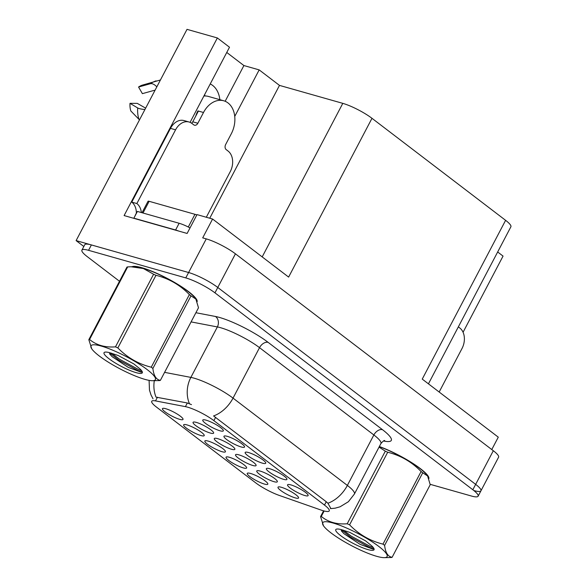 <?xml version="1.0" encoding="UTF-8"?>
<svg xmlns="http://www.w3.org/2000/svg" width="587" height="587" viewBox="0 0 587 587"><rect width="100%" height="100%" fill="white"/><g stroke="black" fill="none" stroke-linecap="round" stroke-linejoin="round"><path stroke-width="0.88" d="M250.576 473.467A11.608 2.194 -152.3 0 0 247.443 473.188A11.608 2.194 -152.3 0 0 252.366 478.324A11.608 2.194 -152.3 0 0 264.488 484.084A11.608 2.194 -152.3 0 0 267.855 483.908A11.608 2.194 -152.3 0 0 261.626 478.559A11.608 2.194 -152.3 0 0 250.576 473.467M238.858 454.852A11.608 2.194 -152.3 0 0 235.725 454.573A11.608 2.194 -152.3 0 0 240.655 459.709A11.608 2.194 -152.3 0 0 252.77 465.469A11.608 2.194 -152.3 0 0 256.137 465.293A11.608 2.194 -152.3 0 0 249.908 459.944A11.608 2.194 -152.3 0 0 238.858 454.852M269.69 468.719A11.608 2.194 -152.3 0 0 266.557 468.441A11.608 2.194 -152.3 0 0 271.48 473.577A11.608 2.194 -152.3 0 0 283.602 479.337A11.608 2.194 -152.3 0 0 286.97 479.161A11.608 2.194 -152.3 0 0 280.74 473.812A11.608 2.194 -152.3 0 0 269.69 468.719M217.623 438.636A11.608 2.194 -152.3 0 0 214.49 438.364A11.608 2.194 -152.3 0 0 219.421 443.493A11.608 2.194 -152.3 0 0 231.535 449.253A11.608 2.194 -152.3 0 0 234.903 449.077A11.608 2.194 -152.3 0 0 228.673 443.735A11.608 2.194 -152.3 0 0 217.623 438.636M208.18 441.094A11.608 2.194 -152.3 0 0 205.046 440.822A11.608 2.194 -152.3 0 0 209.97 445.951A11.608 2.194 -152.3 0 0 222.091 451.711A11.608 2.194 -152.3 0 0 225.459 451.542A11.608 2.194 -152.3 0 0 219.23 446.193A11.608 2.194 -152.3 0 0 208.18 441.094M290.888 484.899A11.608 2.194 -152.3 0 0 287.755 484.627A11.608 2.194 -152.3 0 0 292.678 489.763A11.608 2.194 -152.3 0 0 304.792 495.523A11.608 2.194 -152.3 0 0 308.168 495.347A11.608 2.194 -152.3 0 0 301.938 489.998A11.608 2.194 -152.3 0 0 290.888 484.899M165.783 408.728A11.608 2.194 -152.3 0 0 162.65 408.449A11.608 2.194 -152.3 0 0 167.574 413.586A11.608 2.194 -152.3 0 0 179.695 419.345A11.608 2.194 -152.3 0 0 183.063 419.169A11.608 2.194 -152.3 0 0 176.834 413.82A11.608 2.194 -152.3 0 0 165.783 408.728M227.294 436.346A11.608 2.194 -152.3 0 0 224.161 436.075A11.608 2.194 -152.3 0 0 229.084 441.204A11.608 2.194 -152.3 0 0 241.206 446.964A11.608 2.194 -152.3 0 0 244.574 446.795A11.608 2.194 -152.3 0 0 238.344 441.446A11.608 2.194 -152.3 0 0 227.294 436.346M260.092 471.06A11.608 2.194 -152.3 0 0 256.959 470.789A11.608 2.194 -152.3 0 0 261.89 475.918A11.608 2.194 -152.3 0 0 274.004 481.685A11.608 2.194 -152.3 0 0 277.372 481.509A11.608 2.194 -152.3 0 0 271.143 476.16A11.608 2.194 -152.3 0 0 260.092 471.06M186.982 424.907A11.608 2.194 -152.3 0 0 183.848 424.636A11.608 2.194 -152.3 0 0 188.772 429.772A11.608 2.194 -152.3 0 0 200.893 435.532A11.608 2.194 -152.3 0 0 204.261 435.356A11.608 2.194 -152.3 0 0 198.032 430.007A11.608 2.194 -152.3 0 0 186.982 424.907M229.378 457.28A11.608 2.194 -152.3 0 0 226.244 457.009A11.608 2.194 -152.3 0 0 231.168 462.138A11.608 2.194 -152.3 0 0 243.289 467.898A11.608 2.194 -152.3 0 0 246.657 467.722A11.608 2.194 -152.3 0 0 240.428 462.38A11.608 2.194 -152.3 0 0 229.378 457.28M196.388 422.42A11.608 2.194 -152.3 0 0 193.255 422.148A11.608 2.194 -152.3 0 0 198.186 427.285A11.608 2.194 -152.3 0 0 210.3 433.045A11.608 2.194 -152.3 0 0 213.668 432.868A11.608 2.194 -152.3 0 0 207.438 427.519A11.608 2.194 -152.3 0 0 196.388 422.42M281.327 487.276A11.608 2.194 -152.3 0 0 278.194 487.005A11.608 2.194 -152.3 0 0 283.125 492.133A11.608 2.194 -152.3 0 0 295.239 497.893A11.608 2.194 -152.3 0 0 298.607 497.717A11.608 2.194 -152.3 0 0 292.377 492.376A11.608 2.194 -152.3 0 0 281.327 487.276M248.492 452.533A11.608 2.194 -152.3 0 0 245.359 452.254A11.608 2.194 -152.3 0 0 250.282 457.39A11.608 2.194 -152.3 0 0 262.404 463.15A11.608 2.194 -152.3 0 0 265.772 462.974A11.608 2.194 -152.3 0 0 259.542 457.633A11.608 2.194 -152.3 0 0 248.492 452.533M206.096 420.16A11.608 2.194 -152.3 0 0 202.963 419.888A11.608 2.194 -152.3 0 0 207.886 425.017A11.608 2.194 -152.3 0 0 220.008 430.785A11.608 2.194 -152.3 0 0 223.376 430.609A11.608 2.194 -152.3 0 0 217.146 425.259A11.608 2.194 -152.3 0 0 206.096 420.16M187.613 407.173A20.89 3.948 -152.3 0 0 185.411 406.637L155.511 400.899A20.89 3.948 -152.3 0 0 151.725 401.281A20.89 3.948 -152.3 0 0 156.48 407.092L255.661 482.815A20.89 3.948 -152.3 0 0 279.346 495.45L320.693 509.927A20.89 3.948 -152.3 0 0 329.256 510.903A20.89 3.948 -152.3 0 0 324.494 505.091L213.873 420.63A20.89 3.948 -152.3 0 0 187.613 407.173M204.68 94.522A24.764 18.072 -74.2 0 1 204.848 95.975M210.234 83.941A24.764 18.072 -74.2 0 1 219.854 99.68M474.296 490.651A23.216 4.388 -152.3 0 0 480.936 490.82A23.216 4.388 -152.3 0 0 475.653 484.363L217.777 287.469A23.216 4.388 -152.3 0 0 188.596 272.515L76.112 240.604L83.831 246.496M234.741 116.424L259.175 69.89L279.485 85.394L342.801 103.356A23.216 4.388 27.7 0 1 371.982 118.31L288.621 277.086L212.589 219.032L197.012 214.607L187.121 233.45L124.106 215.568L217.359 37.957L229.502 47.231L191.215 120.159A24.764 18.072 105.8 0 0 190.151 122.39M371.982 118.31L505.605 220.33L422.244 379.107L498.282 437.161L491.781 449.554M430.176 484.319L471.471 496.037A23.216 4.388 -152.3 0 0 478.112 496.206L498.598 457.185A23.216 4.388 -152.3 0 0 493.315 450.728L235.438 253.826A23.216 4.388 -152.3 0 0 206.257 238.88L202.698 237.867L212.589 219.032M76.112 240.604L187.018 29.35L217.359 37.957M497.666 251.977L503.052 256.093L463.07 332.257M505.605 220.33A23.216 4.388 27.7 0 1 510.888 226.795L428.437 383.839M279.485 85.394L209.75 218.225M226.758 52.463L243.906 65.553L259.175 69.89M225.151 101.28L243.906 65.553M197.159 301.645A37.142 7.022 -152.3 0 0 178.25 284.636A37.142 7.022 -152.3 0 0 141.893 267.716A37.142 7.022 -152.3 0 0 132.002 266.762M164.595 372.356L190.87 377.397A30.95 5.855 27.7 0 1 194.128 378.182A30.95 5.855 27.7 0 1 233.032 398.118A27.083 17.793 127.4 0 1 213.565 415.934L326.255 501.738L327.898 503.235L330.686 508.181M154.315 380.706A27.083 22.555 100.9 0 0 156.039 397.135L187.341 402.976L191.479 404.619M480.936 490.82A23.216 4.388 -152.3 0 0 475.653 484.363L217.777 287.469A23.216 4.388 -152.3 0 0 188.596 272.515L91.381 244.933A23.216 4.388 -152.3 0 0 84.733 244.764L81.909 250.143A23.216 4.388 -152.3 0 0 87.199 256.6L119.499 281.268M428.884 478.574A37.142 7.022 -152.3 0 0 413.101 463.539A37.142 7.022 -152.3 0 0 379.356 446.524M478.112 496.206A23.216 4.388 -152.3 0 0 472.829 489.749L214.952 292.847A23.216 4.388 -152.3 0 0 185.771 277.9L88.556 250.319A23.216 4.388 -152.3 0 0 81.909 250.143M206.308 217.249L230.28 171.587A15.475 11.292 -74.2 0 0 228.072 151.05L226.215 149.634A3.867 2.825 -74.2 0 1 225.665 144.497L231.315 133.733A23.216 16.942 105.8 0 0 228.005 102.93A23.216 16.942 105.8 0 0 223.742 100.781A23.216 16.942 105.8 0 0 203.498 112.499L197.848 123.255A3.867 2.825 -74.2 0 1 194.473 125.207A3.867 2.825 -74.2 0 1 193.761 124.855L191.912 123.439A15.475 11.292 -74.2 0 0 189.065 122.001L183.98 120.562A15.475 11.292 -74.2 0 0 170.479 128.37L175.572 129.815A15.475 11.292 -74.2 0 1 189.065 122.001M203.887 96.026A23.216 16.942 -74.2 0 1 208.473 96.451L223.742 100.781M195.742 116.131A23.216 16.942 -74.2 0 1 197.9 110.906L198.318 111.222M203.498 112.499L197.9 110.906M160.412 80.037A8.511 5.599 84.7 0 0 160.2 80.052L142.384 85.115A17.801 12.987 105.8 0 0 138.561 87.03L142.392 93.649L154.264 90.339A0.77 0.389 54.7 0 1 154.851 90.625M145.649 108.147L137.285 103.378L130.006 103.334A17.801 12.987 105.8 0 0 130.828 110.965L138.928 119.315A8.511 3.904 162.4 0 0 139.545 119.785M156.832 86.854A8.511 4.314 -125.3 0 0 150.433 83.714L138.561 87.03M130.006 103.334L137.703 107.964A8.511 1.578 4.2 0 0 144.93 109.527M135.017 215.965A7.741 5.085 127.4 0 1 135.656 214.497L136.36 213.147A15.475 11.292 105.8 0 0 131.767 202.104L170.479 128.37M191.611 123.219A3.867 2.825 105.8 0 0 192.756 121.817L197.848 123.255M198.406 111.053L192.756 121.817M131.767 202.104L136.859 203.55L175.572 129.815M136.859 203.55A15.475 11.292 -74.2 0 1 141.357 212.553M134.262 218.452A15.475 2.928 -152.3 0 0 133.865 218.159L175.601 230.001A15.475 2.928 27.7 0 1 178.822 231.095M190.034 227.903A15.475 2.928 -152.3 0 0 179.138 223.273L137.402 211.43L133.865 218.159M132.845 266.755A36.754 6.949 27.7 0 1 142.127 267.892A36.754 6.949 27.7 0 1 176.87 283.888A36.754 6.949 27.7 0 1 196.836 300.837M196.799 215.018A3.867 0.734 -152.3 0 0 194.957 214.306L149.142 201.304A3.867 0.734 -152.3 0 0 148.034 201.275L142.017 212.743M99.254 355.964A36.372 6.875 -152.3 0 0 152.466 380.721A36.372 6.875 -152.3 0 0 147.095 369.539A36.372 6.875 -152.3 0 0 107.949 348.296A36.372 6.875 -152.3 0 0 91.755 348.847A36.372 6.875 -152.3 0 0 99.254 355.964M160.376 380.383L198.494 307.779L195.867 299.054L191.01 295.848L152.891 368.453C153.669 375.673 156.164 379.65 160.376 380.383A41.787 7.902 -152.3 0 1 159.642 380.567L152.466 380.721M152.891 368.453A41.787 7.902 -152.3 0 0 152.092 367.829A41.787 7.902 -152.3 0 0 151.255 367.198L189.374 294.593C179.996 284.937 168.865 278.509 155.973 275.31A41.787 7.902 -152.3 0 0 153.596 274.246L143.426 268.553L131.092 266.769L127.687 266.894A41.787 7.902 -152.3 0 0 126.946 267.078L88.828 339.682A41.787 7.902 -152.3 0 1 89.569 339.499C96.473 345.2 105.11 347.651 115.478 346.851L153.596 274.246M195.867 299.054L195.574 298.614A36.372 6.875 -152.3 0 0 188.075 291.497A36.372 6.875 -152.3 0 0 134.856 266.74L131.092 266.769M191.01 295.848A41.787 7.902 -152.3 0 0 190.21 295.224A41.787 7.902 -152.3 0 0 189.374 294.593M108.955 358.716A21.624 4.087 -152.3 0 0 130.967 370.859A21.624 4.087 -152.3 0 0 142.325 371.916A21.624 4.087 -152.3 0 0 139.801 368.768L133.851 363.933L118.214 355.524L109.916 352.772A21.624 4.087 -152.3 0 0 104.757 352.193A21.624 4.087 -152.3 0 0 108.955 358.716M109.505 353.77L112.183 356.735L128.318 367.403L141.232 372.217L142.201 371.688M127.687 266.894L89.569 339.499M155.973 275.31L117.855 347.915A41.787 7.902 -152.3 0 0 115.478 346.851M117.855 347.915C127.232 357.578 138.363 364.006 151.255 367.198M91.755 348.847L88.828 339.682M111.574 353.183L119.601 359.266L138.855 369.678L141.555 370.61M109.255 352.604L119.044 360.337L138.29 370.742L142.083 371.975M458.344 326.871L459.797 327.979A15.475 11.292 -74.2 0 1 462.006 348.517L439.164 392.028M379.312 446.597A36.754 6.949 27.7 0 1 428.561 477.767M330.98 532.893A36.372 6.875 -152.3 0 0 384.192 557.65A36.372 6.875 -152.3 0 0 378.828 546.468A36.372 6.875 -152.3 0 0 339.675 525.226A36.372 6.875 -152.3 0 0 323.481 525.776A36.372 6.875 -152.3 0 0 330.98 532.893M392.109 557.312L430.227 484.708L427.6 475.984L422.743 472.777L384.624 545.382C385.395 552.602 387.89 556.579 392.109 557.312A41.787 7.902 -152.3 0 1 391.368 557.496L384.192 557.65M384.624 545.382A41.787 7.902 -152.3 0 0 383.817 544.758A41.787 7.902 -152.3 0 0 382.981 544.127L421.099 471.522C411.722 461.866 400.591 455.439 387.706 452.247A41.787 7.902 -152.3 0 0 385.321 451.176L379.041 447.118M427.6 475.984L427.299 475.543A36.372 6.875 -152.3 0 0 419.8 468.426A36.372 6.875 -152.3 0 0 379.268 446.678M422.743 472.777A41.787 7.902 -152.3 0 0 421.936 472.153A41.787 7.902 -152.3 0 0 421.099 471.522M340.68 535.645A21.624 4.087 -152.3 0 0 362.693 547.788A21.624 4.087 -152.3 0 0 374.051 548.845A21.624 4.087 -152.3 0 0 371.527 545.705L365.584 540.862L349.94 532.453L341.641 529.709A21.624 4.087 -152.3 0 0 336.483 529.122A21.624 4.087 -152.3 0 0 340.68 535.645M341.23 530.699L343.909 533.671L360.044 544.332L372.958 549.146L373.926 548.618M324.149 510.991L321.294 516.428A41.787 7.902 -152.3 0 0 320.553 516.611L323.584 510.837M387.706 452.247L349.588 524.844A41.787 7.902 -152.3 0 0 347.203 523.78L385.321 451.176M349.588 524.844C358.965 534.508 370.096 540.935 382.981 544.127M321.294 516.428C328.199 522.129 336.835 524.58 347.203 523.78M323.481 525.776L320.553 516.611M343.3 530.12L351.327 536.202L370.58 546.607L373.281 547.539M340.981 529.533L350.769 537.266L370.023 547.671L373.809 548.904M185.411 406.637L187.341 402.976M206.257 238.88L185.771 277.9M235.438 253.826L214.952 292.847M493.315 450.728L472.829 489.749M342.801 103.356L262.191 256.901M324.494 505.091L326.255 501.738M213.873 420.63L215.634 417.276M155.511 400.899L157.433 397.23M195.904 312.724L215.444 316.474A38.691 7.315 27.7 0 1 268.149 342.375L382.482 429.677A7.741 5.085 -52.6 0 0 373.86 434.96L259.527 347.665A30.95 5.855 -152.3 0 0 220.617 327.722A30.95 5.855 -152.3 0 0 217.366 326.937L191.083 321.896M382.482 429.677A38.691 7.315 27.7 0 1 383.48 440.976M380.904 443.574A30.95 5.855 -152.3 0 0 373.86 434.96L347.365 485.42A30.95 5.855 27.7 0 1 354.409 494.027L380.904 443.574C383.04 441.138 384.316 440.14 384.72 440.558M189.418 403.665A27.083 22.555 100.9 0 1 190.87 377.397L217.366 326.937A7.741 6.442 -79.1 0 0 215.444 316.474M327.898 503.235A27.083 17.793 -52.6 0 0 347.365 485.42L233.032 398.118L259.527 347.665A7.741 5.085 -52.6 0 1 268.149 342.375M88.556 250.319L91.381 244.933M156.113 80.867A26.474 19.32 105.8 0 0 150.433 83.714M137.703 107.964A26.474 19.32 105.8 0 0 138.928 119.315M179.138 223.273L175.601 230.001M149.142 201.304L142.993 213.015M194.957 214.306L188.288 227M330.444 508.636L335.17 508.173L340.086 506.786L348.399 501.716L354.409 494.027M153.024 398.8L151.02 394.97L149.465 390.106L149.098 380.369"/></g></svg>
